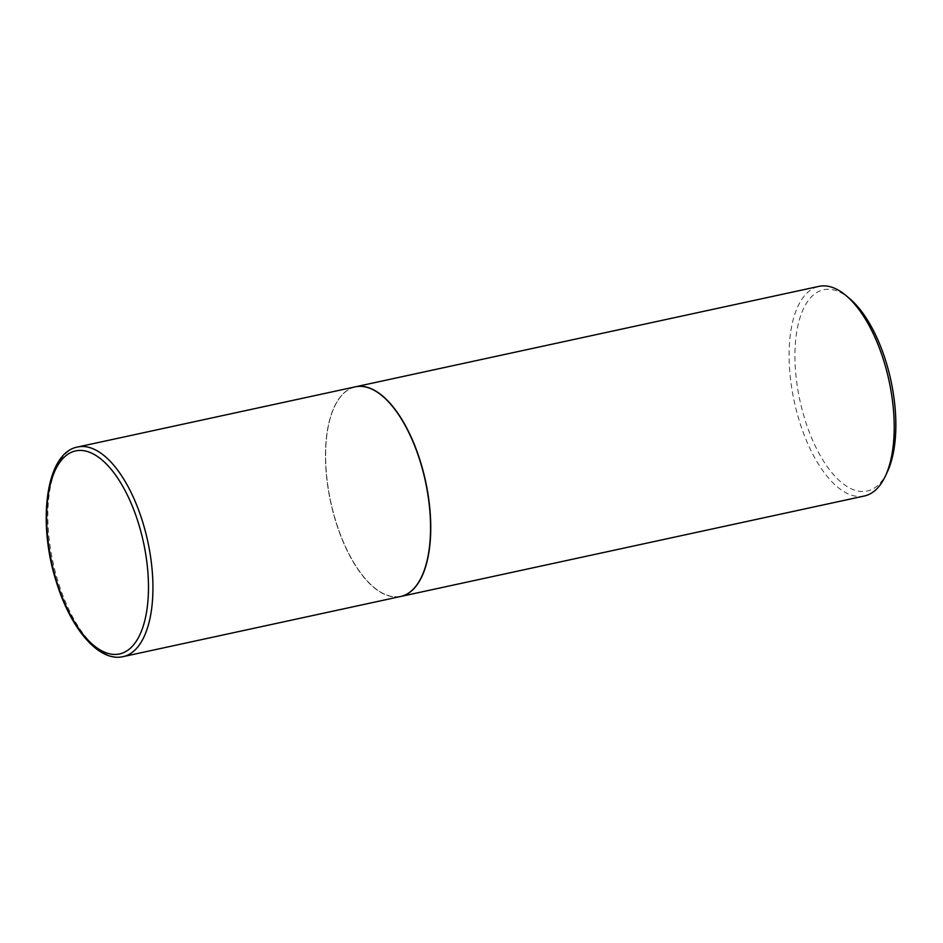 <?xml version="1.0" encoding="UTF-8"?>
<svg xmlns="http://www.w3.org/2000/svg" width="943" height="943" viewBox="0 0 943 943"><rect width="100%" height="100%" fill="white"/><g stroke="black" fill="none" stroke-linecap="round" stroke-linejoin="round"><path stroke-width="0.71" stroke-dasharray="4.71 3.54" d="M400.728 596.471A107.254 48.529 77.8 0 1 335.849 521.915A107.254 48.529 77.8 0 1 355.299 386.842M420.083 461.457A107.03 48.423 77.8 0 1 423.867 571.093A107.03 48.423 77.8 0 1 373.534 587.006A107.03 48.423 77.8 0 1 335.932 521.856A107.03 48.423 77.8 0 1 334.459 406.716A107.03 48.423 77.8 0 1 420.083 461.457M400.822 596.447A107.254 48.529 77.8 0 1 373.711 587.159A107.254 48.529 77.8 0 1 336.038 521.88A107.254 48.529 77.8 0 1 334.565 406.504A107.254 48.529 77.8 0 1 355.393 386.819M864.366 495.994A107.254 48.529 77.8 0 1 799.487 421.45A107.254 48.529 77.8 0 1 818.937 286.366M887.269 472.078A102.964 46.584 77.8 0 1 804.909 419.423A102.964 46.584 77.8 0 1 801.279 313.96A102.964 46.584 77.8 0 1 849.69 298.648M123.097 656.634A107.254 48.529 77.8 0 1 58.218 582.079A107.254 48.529 77.8 0 1 77.668 447.006"/><path stroke-width="1.41" d="M420.165 461.386A107.254 48.529 77.8 0 1 400.728 596.471L123.097 656.634A107.254 48.529 77.8 0 0 142.546 521.55A107.254 48.529 77.8 0 0 77.668 447.006L355.299 386.842A107.254 48.529 77.8 0 1 420.165 461.386M355.393 386.819A107.254 48.529 77.8 0 1 355.476 386.795A107.254 48.529 77.8 0 1 420.354 461.351A107.254 48.529 77.8 0 1 400.905 596.436A107.254 48.529 77.8 0 1 400.822 596.447M355.476 386.795L818.937 286.366A107.254 48.529 77.8 0 1 846.13 295.642A107.254 48.529 77.8 0 1 883.815 360.921A107.254 48.529 77.8 0 1 885.277 476.298A107.254 48.529 77.8 0 1 864.366 495.994L400.905 596.436M846.13 295.642L849.69 298.648A102.964 46.584 77.8 0 1 885.866 361.322A102.964 46.584 77.8 0 1 887.269 472.078L885.277 476.298M56.745 581.737A103.86 46.997 77.8 0 1 67.153 454.738A103.86 46.997 77.8 0 1 138.409 523.117A103.86 46.997 77.8 0 1 128.012 650.116A103.86 46.997 77.8 0 1 56.745 581.737M77.668 447.006C45.959 452.475 37.013 522.045 56.415 582.137C70.69 628.804 98.874 662.328 123.097 656.634"/></g></svg>
